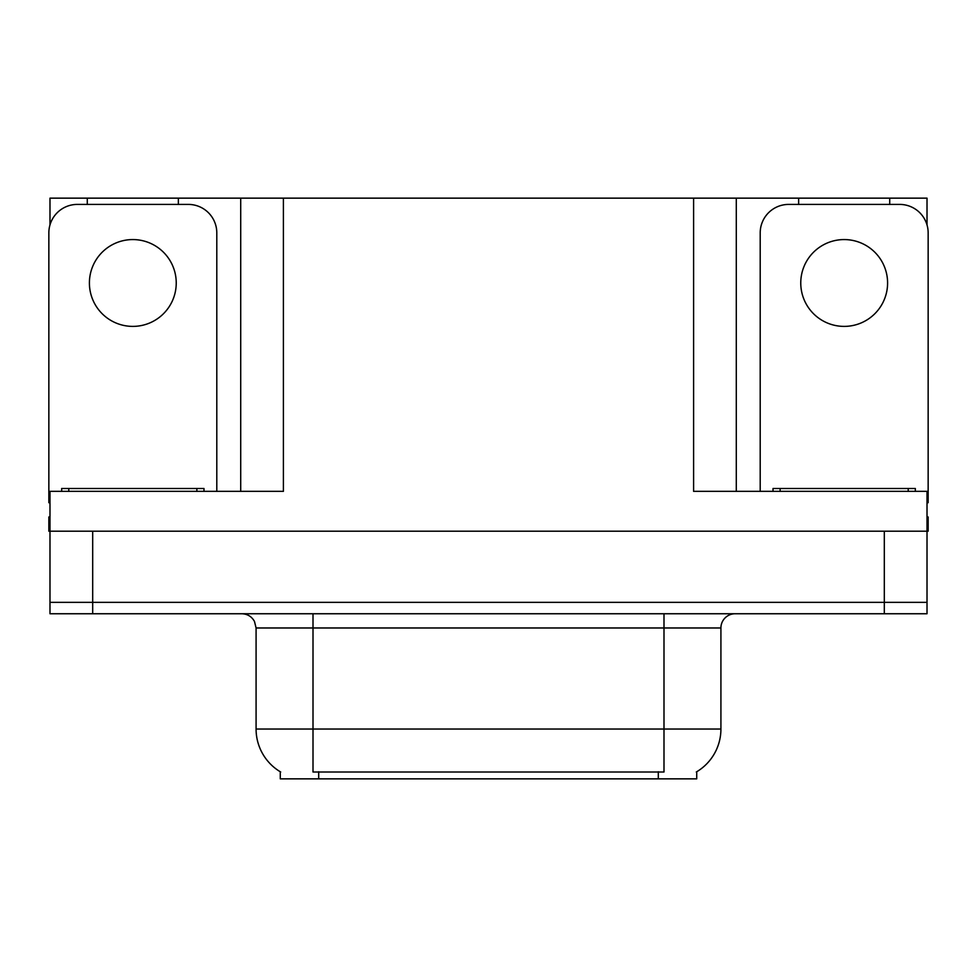<?xml version="1.0" encoding="UTF-8"?>
<svg xmlns="http://www.w3.org/2000/svg" width="977" height="977" viewBox="0 0 977 977"><rect width="100%" height="100%" fill="white"/><g stroke="black" fill="none" stroke-linecap="round" stroke-linejoin="round"><path stroke-width="1.47" d="M696.723 771.757L696.723 778.852L280.277 778.852L280.277 771.757M92.693 613.751L927.014 613.751L927.014 602.357L49.986 602.357L49.986 531.195L92.693 531.195L92.693 602.357L49.986 602.357L49.986 613.751L92.693 613.751L92.693 602.357L927.014 602.357L927.014 531.195L92.693 531.195M178.364 204.413L178.364 198.148L693.597 198.148L693.597 491.346L927.014 491.346L927.014 531.195L928.15 531.195L928.15 516.967L927.014 516.967M49.986 516.967L48.85 516.967L48.85 531.195L49.986 531.195L49.986 491.346L283.403 491.346L283.403 198.148M87.283 204.413L87.283 198.148L49.986 198.148L49.986 224.905M889.717 204.413L889.717 198.148L927.014 198.148L927.014 224.905M240.708 198.148L240.708 491.346M693.597 198.148L736.292 198.148L736.292 491.346M736.292 198.148L798.636 198.148L798.636 204.413M889.717 198.148L798.636 198.148M87.283 198.148L178.364 198.148M280.704 772.013A49.815 49.815 0 0 1 256.084 729.037L313.006 729.037L313.006 772.013L663.994 772.013L663.994 729.037L720.916 729.037L720.916 627.979A14.228 14.228 0 0 1 735.156 613.751M256.084 729.037L256.084 627.979L254.472 621.421C251.687 616.511 247.486 613.959 241.844 613.751M696.296 772.013A49.815 49.815 0 0 0 720.916 729.037M927.014 613.751L927.014 602.357M132.823 239.573A43.415 43.415 0 0 0 89.408 282.976A43.415 43.415 0 0 0 132.823 326.391A43.415 43.415 0 0 0 176.239 282.976A43.415 43.415 0 0 0 132.823 239.573M49.986 502.752A28.467 28.467 0 0 0 48.85 502.728L48.85 232.88A28.467 28.467 0 0 1 77.317 204.413L188.329 204.413A28.467 28.467 0 0 1 216.796 232.88L216.796 491.346M844.177 239.573A43.415 43.415 0 0 0 800.761 282.976A43.415 43.415 0 0 0 844.177 326.391A43.415 43.415 0 0 0 887.592 282.976A43.415 43.415 0 0 0 844.177 239.573M760.204 491.346L760.204 232.88A28.467 28.467 0 0 1 788.671 204.413L899.683 204.413A28.467 28.467 0 0 1 928.15 232.88L928.15 502.728A28.467 28.467 0 0 0 927.014 502.752M61.661 491.346L61.661 488.5L203.985 488.5L203.985 491.346M773.015 491.346L773.015 488.5L915.339 488.5L915.339 491.346M884.307 531.195L884.307 613.751M658.303 778.852L658.303 771.757M318.697 778.852L318.697 771.757M663.994 613.751L663.994 627.979L256.084 627.979M720.916 627.979L663.994 627.979L663.994 729.037L313.006 729.037L313.006 613.751M196.865 488.5L196.865 491.346M68.781 488.5L68.781 491.346M908.219 488.5L908.219 491.346M780.134 488.5L780.134 491.346"/></g></svg>
